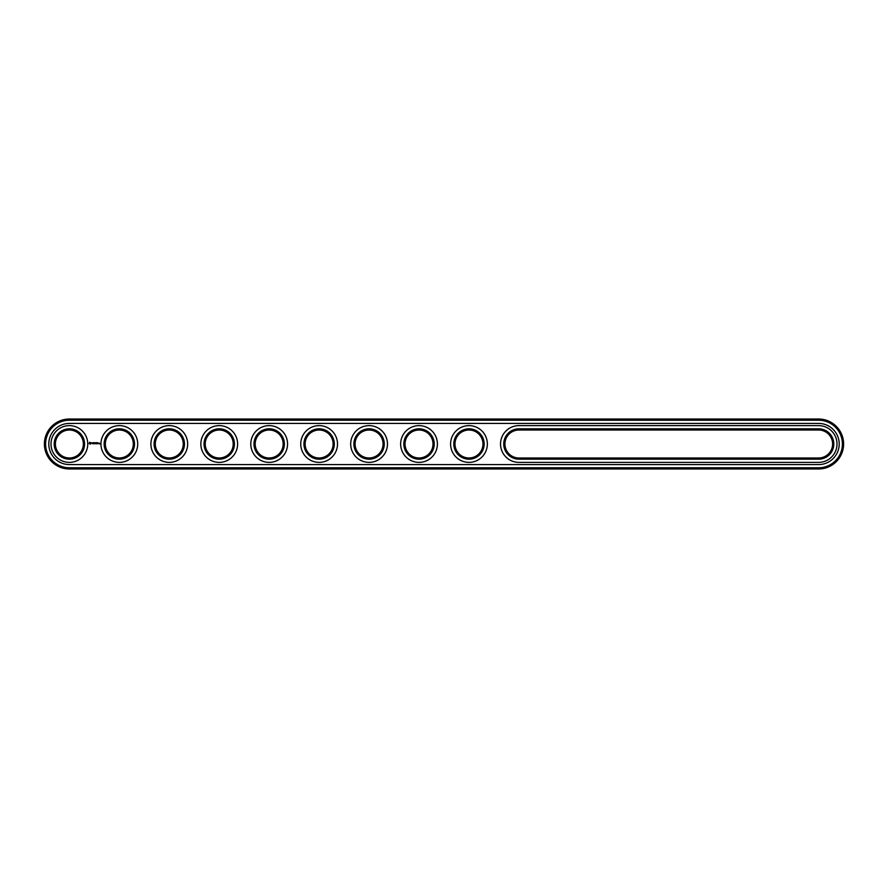 <?xml version="1.0" encoding="UTF-8"?>
<svg xmlns="http://www.w3.org/2000/svg" width="888" height="888" viewBox="0 0 888 888"><rect width="100%" height="100%" fill="white"/><g stroke="black" fill="none" stroke-linecap="round" stroke-linejoin="round"><path stroke-width="0.67" stroke-dasharray="4.44 3.33" d="M818.625 468.975A24.975 24.975 0 0 0 843.6 444A24.975 24.975 0 0 0 818.625 419.025L69.375 419.025A24.975 24.975 0 0 0 44.4 444A24.975 24.975 0 0 0 69.375 468.975L818.625 468.975L818.625 467.776A23.776 23.776 0 0 0 842.401 444A23.776 23.776 0 0 0 818.625 420.224L69.375 420.224A23.776 23.776 0 0 0 45.599 444A23.776 23.776 0 0 0 69.375 467.776L818.625 467.776M518.925 459.185L818.625 459.185A15.185 15.185 0 0 0 833.81 444A15.185 15.185 0 0 0 818.625 428.815L518.925 428.815A15.185 15.185 0 0 0 503.74 444A15.185 15.185 0 0 0 518.925 459.185L518.925 457.986L818.625 457.986A13.986 13.986 0 0 0 832.611 444A13.986 13.986 0 0 0 818.625 430.014L518.925 430.014A13.986 13.986 0 0 0 504.939 444A13.986 13.986 0 0 0 518.925 457.986M154.09 444A15.185 15.185 0 0 0 169.275 459.185A15.185 15.185 0 0 0 184.46 444A15.185 15.185 0 0 0 169.275 428.815A15.185 15.185 0 0 0 154.09 444M104.14 444A15.185 15.185 0 0 0 119.325 459.185A15.185 15.185 0 0 0 134.51 444A15.185 15.185 0 0 0 119.325 428.815A15.185 15.185 0 0 0 104.14 444M453.79 444A15.185 15.185 0 0 0 468.975 459.185A15.185 15.185 0 0 0 484.16 444A15.185 15.185 0 0 0 468.975 428.815A15.185 15.185 0 0 0 453.79 444M303.94 444A15.185 15.185 0 0 0 319.125 459.185A15.185 15.185 0 0 0 334.31 444A15.185 15.185 0 0 0 319.125 428.815A15.185 15.185 0 0 0 303.94 444M353.89 444A15.185 15.185 0 0 0 369.075 459.185A15.185 15.185 0 0 0 384.26 444A15.185 15.185 0 0 0 369.075 428.815A15.185 15.185 0 0 0 353.89 444M403.84 444A15.185 15.185 0 0 0 419.025 459.185A15.185 15.185 0 0 0 434.21 444A15.185 15.185 0 0 0 419.025 428.815A15.185 15.185 0 0 0 403.84 444M54.19 444A15.185 15.185 0 0 0 69.375 459.185A15.185 15.185 0 0 0 84.56 444A15.185 15.185 0 0 0 69.375 428.815A15.185 15.185 0 0 0 54.19 444M253.99 444A15.185 15.185 0 0 0 269.175 459.185A15.185 15.185 0 0 0 284.36 444A15.185 15.185 0 0 0 269.175 428.815A15.185 15.185 0 0 0 253.99 444M204.04 444A15.185 15.185 0 0 0 219.225 459.185A15.185 15.185 0 0 0 234.41 444A15.185 15.185 0 0 0 219.225 428.815A15.185 15.185 0 0 0 204.04 444M155.289 444A13.986 13.986 0 0 0 176.268 456.11A13.986 13.986 0 0 0 176.268 431.89A13.986 13.986 0 0 0 155.289 444M105.339 444A13.986 13.986 0 0 0 126.318 456.11A13.986 13.986 0 0 0 126.318 431.89A13.986 13.986 0 0 0 105.339 444M454.989 444A13.986 13.986 0 0 0 475.968 456.11A13.986 13.986 0 0 0 475.968 431.89A13.986 13.986 0 0 0 454.989 444M305.139 444A13.986 13.986 0 0 0 326.118 456.11A13.986 13.986 0 0 0 326.118 431.89A13.986 13.986 0 0 0 305.139 444M355.089 444A13.986 13.986 0 0 0 376.068 456.11A13.986 13.986 0 0 0 376.068 431.89A13.986 13.986 0 0 0 355.089 444M405.039 444A13.986 13.986 0 0 0 426.018 456.11A13.986 13.986 0 0 0 426.018 431.89A13.986 13.986 0 0 0 405.039 444M55.389 444A13.986 13.986 0 0 0 76.368 456.11A13.986 13.986 0 0 0 76.368 431.89A13.986 13.986 0 0 0 55.389 444M255.189 444A13.986 13.986 0 0 0 276.168 456.11A13.986 13.986 0 0 0 276.168 431.89A13.986 13.986 0 0 0 255.189 444M205.239 444A13.986 13.986 0 0 0 226.218 456.11A13.986 13.986 0 0 0 226.218 431.89A13.986 13.986 0 0 0 205.239 444M818.625 464.579A20.579 20.579 0 0 0 839.204 444A20.579 20.579 0 0 0 818.625 423.421L69.375 423.421A20.579 20.579 0 0 0 48.796 444A20.579 20.579 0 0 0 69.375 464.579L818.625 464.579M818.625 462.382A18.382 18.382 0 0 0 837.007 444A18.382 18.382 0 0 0 818.625 425.618L518.925 425.618A18.382 18.382 0 0 0 500.543 444A18.382 18.382 0 0 0 518.925 462.382L818.625 462.382M50.993 444A18.382 18.382 0 0 1 78.566 428.083A18.382 18.382 0 0 1 78.566 459.917A18.382 18.382 0 0 1 50.993 444M100.943 444A18.382 18.382 0 0 1 128.516 428.083A18.382 18.382 0 0 1 128.516 459.917A18.382 18.382 0 0 1 100.943 444M150.893 444A18.382 18.382 0 0 1 178.466 428.083A18.382 18.382 0 0 1 178.466 459.917A18.382 18.382 0 0 1 150.893 444M200.843 444A18.382 18.382 0 0 1 228.416 428.083A18.382 18.382 0 0 1 228.416 459.917A18.382 18.382 0 0 1 200.843 444M250.793 444A18.382 18.382 0 0 1 278.366 428.083A18.382 18.382 0 0 1 278.366 459.917A18.382 18.382 0 0 1 250.793 444M300.743 444A18.382 18.382 0 0 1 328.316 428.083A18.382 18.382 0 0 1 328.316 459.917A18.382 18.382 0 0 1 300.743 444M350.693 444A18.382 18.382 0 0 1 378.266 428.083A18.382 18.382 0 0 1 378.266 459.917A18.382 18.382 0 0 1 350.693 444M400.643 444A18.382 18.382 0 0 1 428.216 428.083A18.382 18.382 0 0 1 428.216 459.917A18.382 18.382 0 0 1 400.643 444M450.593 444A18.382 18.382 0 0 1 478.166 428.083A18.382 18.382 0 0 1 478.166 459.917A18.382 18.382 0 0 1 450.593 444M99.423 443.145L99.778 443.922L99.423 443.145M98.712 443.7L98.291 443.145L98.712 443.7M98.879 443.145L98.879 443.756L98.879 443.145M89.71 442.28L89.144 443.556L90.421 444.133L90.998 442.857L89.71 442.28M91.531 442.812L92.341 443.612L91.531 442.812M92.496 442.779L92.863 443.756L93.284 442.724L92.496 442.779M93.506 442.657L93.451 443.7L94.117 443.756L93.573 442.779L94.183 442.724L93.506 442.657M95.271 442.69L94.894 443.334L94.406 442.724L94.461 443.756L94.528 442.946L95.393 443.689L95.271 442.69M96.304 442.657L95.704 443.756L96.304 442.657M96.626 442.657L96.626 443.756L96.626 442.657M97.613 442.657L97.003 443.756L97.68 443.7L97.07 443.634L97.613 442.657M90.065 442.712L90.065 443.7L90.065 442.712M818.625 419.025L818.625 420.224M69.375 468.975L69.375 467.776M69.375 419.025L69.375 420.224M518.925 430.014L518.925 428.815M818.625 428.815L818.625 430.014M818.625 459.185L818.625 457.986"/><path stroke-width="1.33" d="M818.625 468.975A24.975 24.975 0 0 0 843.6 444A24.975 24.975 0 0 0 818.625 419.025L69.375 419.025A24.975 24.975 0 0 0 44.4 444A24.975 24.975 0 0 0 69.375 468.975L818.625 468.975L818.625 467.776A23.776 23.776 0 0 0 842.401 444A23.776 23.776 0 0 0 818.625 420.224L69.375 420.224A23.776 23.776 0 0 0 45.599 444A23.776 23.776 0 0 0 69.375 467.776L818.625 467.776M818.625 464.579A20.579 20.579 0 0 0 839.204 444A20.579 20.579 0 0 0 818.625 423.421L69.375 423.421A20.579 20.579 0 0 0 48.796 444A20.579 20.579 0 0 0 69.375 464.579L818.625 464.579M518.925 430.014A13.986 13.986 0 0 0 504.939 444A13.986 13.986 0 0 0 518.925 457.986L818.625 457.986A13.986 13.986 0 0 0 832.611 444A13.986 13.986 0 0 0 818.625 430.014L518.925 430.014L518.925 428.815A15.185 15.185 0 0 0 503.74 444A15.185 15.185 0 0 0 518.925 459.185L818.625 459.185A15.185 15.185 0 0 0 833.81 444A15.185 15.185 0 0 0 818.625 428.815L518.925 428.815M155.289 444A13.986 13.986 0 0 0 176.268 456.11A13.986 13.986 0 0 0 176.268 431.89A13.986 13.986 0 0 0 155.289 444M105.339 444A13.986 13.986 0 0 0 126.318 456.11A13.986 13.986 0 0 0 126.318 431.89A13.986 13.986 0 0 0 105.339 444M454.989 444A13.986 13.986 0 0 0 475.968 456.11A13.986 13.986 0 0 0 475.968 431.89A13.986 13.986 0 0 0 454.989 444M305.139 444A13.986 13.986 0 0 0 326.118 456.11A13.986 13.986 0 0 0 326.118 431.89A13.986 13.986 0 0 0 305.139 444M355.089 444A13.986 13.986 0 0 0 376.068 456.11A13.986 13.986 0 0 0 376.068 431.89A13.986 13.986 0 0 0 355.089 444M405.039 444A13.986 13.986 0 0 0 426.018 456.11A13.986 13.986 0 0 0 426.018 431.89A13.986 13.986 0 0 0 405.039 444M55.389 444A13.986 13.986 0 0 0 76.368 456.11A13.986 13.986 0 0 0 76.368 431.89A13.986 13.986 0 0 0 55.389 444M255.189 444A13.986 13.986 0 0 0 276.168 456.11A13.986 13.986 0 0 0 276.168 431.89A13.986 13.986 0 0 0 255.189 444M205.239 444A13.986 13.986 0 0 0 226.218 456.11A13.986 13.986 0 0 0 226.218 431.89A13.986 13.986 0 0 0 205.239 444M154.09 444A15.185 15.185 0 0 0 176.867 457.154A15.185 15.185 0 0 0 176.867 430.846A15.185 15.185 0 0 0 154.09 444M104.14 444A15.185 15.185 0 0 0 126.917 457.154A15.185 15.185 0 0 0 126.917 430.846A15.185 15.185 0 0 0 104.14 444M453.79 444A15.185 15.185 0 0 0 476.567 457.154A15.185 15.185 0 0 0 476.567 430.846A15.185 15.185 0 0 0 453.79 444M303.94 444A15.185 15.185 0 0 0 326.717 457.154A15.185 15.185 0 0 0 326.717 430.846A15.185 15.185 0 0 0 303.94 444M353.89 444A15.185 15.185 0 0 0 376.667 457.154A15.185 15.185 0 0 0 376.667 430.846A15.185 15.185 0 0 0 353.89 444M403.84 444A15.185 15.185 0 0 0 426.617 457.154A15.185 15.185 0 0 0 426.617 430.846A15.185 15.185 0 0 0 403.84 444M54.19 444A15.185 15.185 0 0 0 76.967 457.154A15.185 15.185 0 0 0 76.967 430.846A15.185 15.185 0 0 0 54.19 444M253.99 444A15.185 15.185 0 0 0 276.767 457.154A15.185 15.185 0 0 0 276.767 430.846A15.185 15.185 0 0 0 253.99 444M204.04 444A15.185 15.185 0 0 0 226.817 457.154A15.185 15.185 0 0 0 226.817 430.846A15.185 15.185 0 0 0 204.04 444M99.423 443.145L99.778 443.922L99.423 443.145M98.712 443.7L98.291 443.145L98.712 443.7M98.879 443.145L98.879 443.756L98.879 443.145M89.71 442.28L89.144 443.556L90.421 444.133L90.998 442.857L89.71 442.28M91.531 442.812L92.341 443.612L91.531 442.812M92.496 442.779L92.863 443.756L93.284 442.724L92.496 442.779M93.506 442.657L93.451 443.7L94.117 443.756L93.573 442.779L94.183 442.724L93.506 442.657M95.271 442.69L94.894 443.334L94.406 442.724L94.461 443.756L94.528 442.946L95.393 443.689L95.271 442.69M96.304 442.657L95.704 443.756L96.304 442.657M96.626 442.657L96.626 443.756L96.626 442.657M97.613 442.657L97.003 443.756L97.68 443.7L97.07 443.634L97.613 442.657M818.625 462.382A18.382 18.382 0 0 0 837.007 444A18.382 18.382 0 0 0 818.625 425.618L518.925 425.618A18.382 18.382 0 0 0 500.543 444A18.382 18.382 0 0 0 518.925 462.382L818.625 462.382M150.893 444A18.382 18.382 0 0 0 178.466 459.917A18.382 18.382 0 0 0 178.466 428.083A18.382 18.382 0 0 0 150.893 444M100.943 444A18.382 18.382 0 0 0 128.516 459.917A18.382 18.382 0 0 0 128.516 428.083A18.382 18.382 0 0 0 100.943 444M450.593 444A18.382 18.382 0 0 0 478.166 459.917A18.382 18.382 0 0 0 478.166 428.083A18.382 18.382 0 0 0 450.593 444M300.743 444A18.382 18.382 0 0 0 328.316 459.917A18.382 18.382 0 0 0 328.316 428.083A18.382 18.382 0 0 0 300.743 444M350.693 444A18.382 18.382 0 0 0 378.266 459.917A18.382 18.382 0 0 0 378.266 428.083A18.382 18.382 0 0 0 350.693 444M400.643 444A18.382 18.382 0 0 0 428.216 459.917A18.382 18.382 0 0 0 428.216 428.083A18.382 18.382 0 0 0 400.643 444M50.993 444A18.382 18.382 0 0 0 78.566 459.917A18.382 18.382 0 0 0 78.566 428.083A18.382 18.382 0 0 0 50.993 444M250.793 444A18.382 18.382 0 0 0 278.366 459.917A18.382 18.382 0 0 0 278.366 428.083A18.382 18.382 0 0 0 250.793 444M200.843 444A18.382 18.382 0 0 0 228.416 459.917A18.382 18.382 0 0 0 228.416 428.083A18.382 18.382 0 0 0 200.843 444M90.065 442.712L90.065 443.7L90.065 442.712M818.625 419.025L818.625 420.224M69.375 468.975L69.375 467.776M69.375 419.025L69.375 420.224M518.925 457.986L518.925 459.185M818.625 430.014L818.625 428.815M818.625 457.986L818.625 459.185"/></g></svg>
